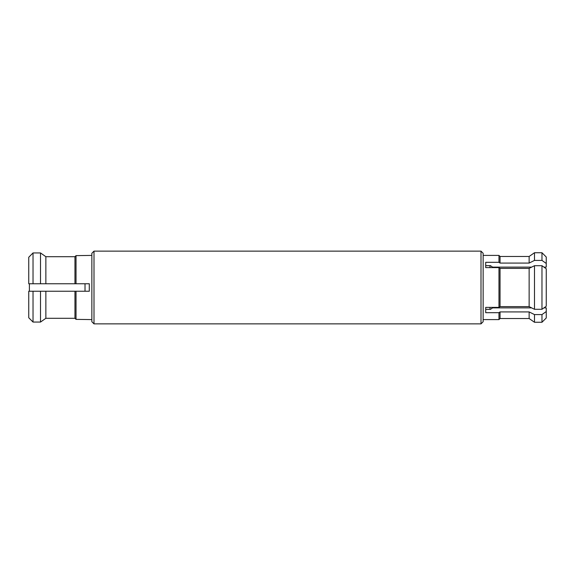 <?xml version="1.0" encoding="UTF-8"?>
<svg xmlns="http://www.w3.org/2000/svg" width="575" height="575" viewBox="0 0 575 575"><rect width="100%" height="100%" fill="white"/><g stroke="black" fill="none" stroke-linecap="round" stroke-linejoin="round"><path stroke-width="0.86" d="M481.002 251.131L483.144 253.273L483.144 321.727L481.002 323.869L481.002 251.131L93.998 251.131L93.998 323.869L91.856 321.727L91.856 253.273L93.998 251.131M74.958 283.755L74.958 256.709L76.029 255.631L74.958 256.709L45.863 256.709L40.516 252.935L33.027 252.935L28.75 257.248L28.75 283.755L76.029 283.755L76.029 255.631L91.856 255.408M76.029 283.755L89.29 283.755L89.29 291.245L28.75 291.245L28.75 317.752L33.027 322.065L40.516 322.065L45.863 318.291L74.958 318.291L76.029 319.369L91.856 319.592M498.971 307.388L485.71 307.388L485.71 309.328L490.518 309.328L492.552 307.877L531.645 307.877L529.137 306.626L500.042 306.626L529.137 306.626L534.484 309.293L541.973 309.293L546.25 306.245L546.25 268.755L541.973 265.707L534.484 265.707L529.137 268.374L531.645 267.123L492.552 267.123L490.518 265.672L485.71 265.672L485.71 267.612L498.971 267.612L498.971 307.388L500.042 306.626L500.042 268.374L498.971 267.612M541.973 309.293L541.973 265.707M534.484 309.293L534.484 265.707M529.137 306.626L529.137 268.374L500.042 268.374M498.971 262.315L500.042 263.077L500.042 256.479L498.971 255.408L498.971 262.315L485.71 262.315L485.71 267.612M29.39 291.245L29.39 283.755M85.014 291.245L85.014 283.755M489.986 265.672L489.986 267.612M489.986 307.388L489.986 309.328M546.25 306.245L543.957 307.877L546.25 307.877L546.25 311.542L541.973 314.582L534.484 314.582L529.137 311.923L500.042 311.923L498.971 312.685L485.71 312.685L485.71 307.388M500.042 263.077L529.137 263.077L534.484 260.418L541.973 260.418L546.25 263.458L546.25 267.123L543.957 267.123L546.25 268.755M541.973 314.582L541.973 322.266L546.25 317.982L546.25 311.542M541.973 322.266L534.484 322.266L534.484 314.582M534.484 322.266L529.137 318.521L529.137 311.923M529.137 318.521L500.042 318.521L500.042 311.923M500.042 318.521L498.971 319.592L498.971 312.685M529.137 263.077L529.137 256.479L500.042 256.479M534.484 260.418L534.484 252.734L529.137 256.479M541.973 260.418L541.973 252.734L534.484 252.734M546.25 263.458L546.25 257.018L541.973 252.734M40.516 283.755L40.516 252.935L45.863 256.709L45.863 283.755M28.75 257.248L33.027 252.935L33.027 283.755M45.863 291.245L45.863 318.291L40.516 322.065L40.516 291.245M76.029 291.245L76.029 319.369L74.958 318.291L74.958 291.245M33.027 291.245L33.027 322.065L28.75 317.752M498.971 255.408L483.144 255.408M498.971 319.592L483.144 319.592M481.002 323.869L93.998 323.869"/></g></svg>
